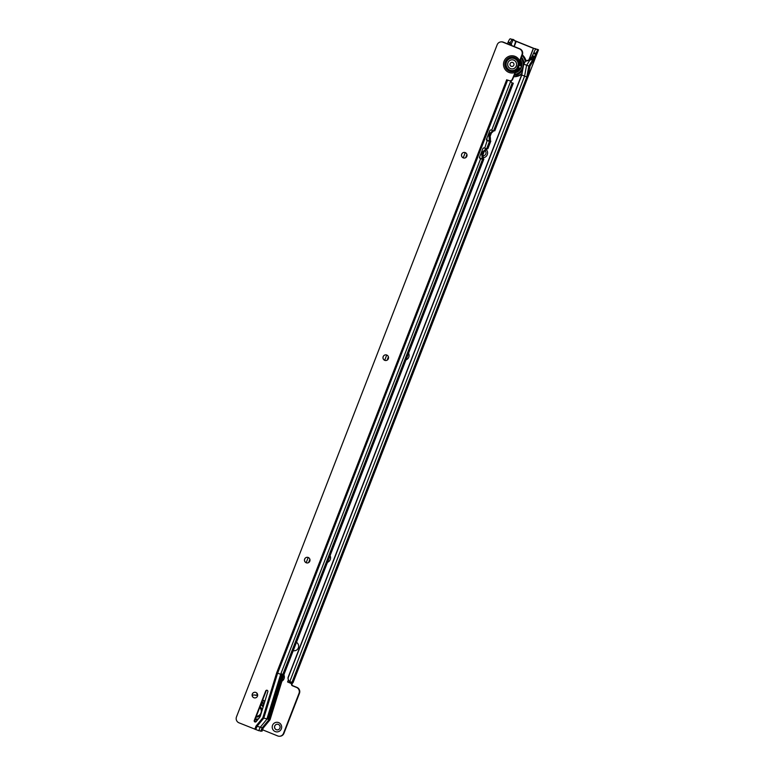 <?xml version="1.0" encoding="UTF-8"?>
<svg xmlns="http://www.w3.org/2000/svg" width="775" height="775" viewBox="0 0 775 775"><rect width="100%" height="100%" fill="white"/><g stroke="black" fill="none" stroke-linecap="round" stroke-linejoin="round"><path stroke-width="1.16" d="M275.212 731.571A4.824 4.737 86.3 0 1 272.548 725.303A4.824 4.737 86.3 0 1 278.68 722.61A4.824 4.737 86.3 0 1 281.344 728.868A4.824 4.737 86.3 0 1 275.212 731.571M278.351 724.431A2.838 2.78 -93.7 0 0 274.573 726.621A2.838 2.78 -93.7 0 0 277.508 729.895A2.838 2.78 -93.7 0 0 278.351 724.431M277.169 724.228A2.838 2.78 -93.7 0 0 276.355 729.701A2.838 2.78 -93.7 0 0 277.537 729.895M529.364 59.917L525.644 60.837L523.619 64.073L528.812 66.078L534.605 56.837L531.572 57.524A2.267 0.533 -101.7 0 1 531.563 59.685L529.364 59.917L532.745 55.635L534.566 56.837L532.754 55.635M534.566 56.837L535.903 53.475L534.605 56.837L535.816 56.759L538.121 49.929A4.543 0.794 112 0 0 535.903 53.475L533.83 52.642A4.543 0.794 -68 0 1 536.048 49.087L536.232 49.077M533.83 52.642L533.549 53.359L535.593 54.202M530.594 59.084L533.549 53.359M530.023 66.001L528.812 66.078L526.826 76.87L528.046 76.793L535.816 56.759L530.023 66.001L528.046 76.793L293.018 682.727L289.724 681.69L524.578 76.183L526.826 76.87L291.875 682.61M528.812 60.053L533.365 48.302L514.474 40.717A0.572 0.552 132.5 0 1 514.154 40L510.241 38.798A4.543 0.794 -68 0 0 508.187 41.976L507.557 43.865M257.038 693.296L256.864 694.042L257.571 694.342M511.364 43.807L513.244 39.661L511.355 43.797L509.805 43.904L510.25 42.809L508.187 41.976M512.992 39.593L512.314 39.632A4.543 0.794 112 0 0 510.25 42.809M511.597 45.492L511.403 43.817M465.252 152.588L463.218 157.838M386.725 355.037L384.691 360.278M308.208 557.477L306.173 562.727M466.928 154.438L465.668 157.693M388.411 356.868L387.142 360.142M309.893 559.308L308.615 562.592M509.902 44.805L509.805 43.904M507.945 42.509L510.018 43.352M486.303 149.594A4.824 4.737 86.3 0 1 483.271 157.713M408.599 353.226A4.824 4.737 86.3 0 1 406.022 359.862M330.082 555.675A4.824 4.737 86.3 0 1 327.515 562.301M283.873 674.831A4.824 4.737 86.3 0 1 281.926 681.148M278.186 693.296A4.824 4.737 86.3 0 1 277.644 695.068M293.241 650.671A4.543 4.456 -93.7 0 0 296.476 642.339M257.6 694.448A1.705 1.666 86.3 0 1 255.508 695.233L255.711 695.32A4.543 4.456 -93.7 0 0 252.175 695.427M262.551 729.798L277.712 735.94A4.543 4.456 -93.7 0 0 283.485 733.402L299.024 693.334A4.543 4.456 -93.7 0 0 296.525 687.435L292.485 685.798A1.705 1.666 86.3 0 1 291.536 683.608M292.601 682.562L292.204 683.831L288.203 682.252M525.644 60.837L523.735 64.325L521.749 75.107L288.155 677.786A4.543 4.505 154.8 0 0 288.562 680.179L288.445 679.927A4.543 4.505 -25.2 0 1 288.038 677.534L521.633 74.865L524.578 76.183L526.554 65.4L529.838 60.169L531.563 59.685M288.562 680.179A4.543 4.505 154.8 0 0 289.724 681.69M514.145 40.397L535.728 49.116M512.876 39.322L514.154 40M533.365 48.302L535.942 48.835M255.508 695.233L255.944 695.204A1.705 1.666 -93.7 0 0 256.448 695.32M291.923 683.744A1.705 1.666 -93.7 0 0 292.921 685.768L296.961 687.406A4.543 4.456 86.3 0 1 299.46 693.305L283.921 733.373A4.543 4.456 86.3 0 1 280.075 736.221L279.639 736.25M253.783 695.001L254.219 694.981A4.543 4.456 86.3 0 1 255.924 695.204M483.445 155.717A2.838 2.78 -93.7 0 1 483.145 155.717A2.838 2.78 -93.7 0 0 485.082 150.747M293.289 650.535A4.543 4.456 -93.7 0 0 294.733 650.758M538.47 49.9L293.018 682.727M290.373 683.23L290.945 681.893M538.528 49.881L537.443 49.271M525.692 61.196L529.838 60.169M534.518 56.914L531.602 59.675M523.619 64.073L521.633 74.865M256.922 716.807A5.677 5.57 -93.7 0 0 260.613 715.102M261.892 709.299A5.677 5.57 -93.7 0 0 260.051 706.674M256.118 716.807A5.677 5.57 -93.7 0 0 260.681 714.899M262.028 710.53A5.677 5.57 -93.7 0 0 260.012 706.761M261.097 703.981A8.68 8.515 86.3 0 1 263.345 706.257M257.717 719.733A8.68 8.515 86.3 0 1 254.985 719.733M255.12 719.394A8.341 8.186 -93.7 0 0 258.046 719.326A1.802 1.802 0 0 1 257.6 719.035L256.903 719.084A7.944 7.798 86.3 0 1 255.266 719.016M263.238 706.597A8.341 8.186 -93.7 0 0 260.981 704.262M255.14 719.336A8.341 8.186 -93.7 0 0 257.067 719.471M255.188 719.219A8.341 8.186 -93.7 0 0 257.281 719.452M257.407 719.433A8.341 8.186 86.3 0 1 255.217 719.142M257.843 716.972L256.864 717.02A5.9 5.793 86.3 0 1 256.07 716.952M258.433 718.871L257.581 719.035M263.384 706.403L262.715 705.88L263.151 706.868M260.836 704.64A7.944 7.798 86.3 0 1 263.083 707.1M258.472 718.822A7.944 7.798 86.3 0 1 256.903 719.084M261.766 704.882A7.944 7.798 -93.7 0 0 260.962 704.32M256.031 717.049A5.9 5.793 -93.7 0 0 260.574 715.257M262.115 710.249A5.9 5.793 -93.7 0 0 260.071 706.616M255.459 718.502A0.513 0.504 -93.7 0 0 255.769 717.698M260.332 705.957A0.513 0.504 -93.7 0 0 260.642 705.153M254.713 721.263A10.211 10.027 -93.7 0 0 256.36 721.38A10.211 10.027 -93.7 0 1 254.704 721.234M263.849 704.611A10.211 10.027 -93.7 0 0 261.63 702.605M259.799 707.323A5.105 5.008 86.3 0 1 256.709 716.255M259.741 707.478A5.105 5.008 86.3 0 1 256.331 716.274M255.101 697.926A2.838 2.78 86.3 0 1 252.195 694.662A2.838 2.78 86.3 0 1 254.733 692.259M307.413 562.96A2.838 2.78 -93.7 0 0 308.256 557.496A2.838 2.78 -93.7 0 0 304.478 559.686A2.838 2.78 -93.7 0 0 307.413 562.96A2.838 2.78 86.3 0 1 304.536 559.695A2.838 2.78 86.3 0 1 307.074 557.303M385.931 360.52A2.838 2.78 -93.7 0 0 386.773 355.047A2.838 2.78 -93.7 0 0 382.995 357.246A2.838 2.78 -93.7 0 0 385.931 360.52A2.838 2.78 86.3 0 1 383.053 357.256A2.838 2.78 86.3 0 1 385.592 354.853M464.448 158.071A2.838 2.78 -93.7 0 0 465.281 152.607A2.838 2.78 -93.7 0 0 461.512 154.797A2.838 2.78 -93.7 0 0 464.448 158.071A2.838 2.78 86.3 0 1 461.561 154.806A2.838 2.78 86.3 0 1 464.109 152.413M518.33 64.587A6.268 6.152 -93.7 0 0 506.453 62.058A6.268 6.152 -93.7 0 0 516.799 68.529L521.924 54.763A4.543 4.456 86.3 0 0 519.424 48.864L519.86 48.835A4.543 4.456 86.3 0 1 522.36 54.734L512.343 80.135A1.705 1.666 -93.7 0 0 510.899 81.191L507.828 80.154M516.799 68.529L511.907 80.164A1.705 1.666 -93.7 0 0 510.463 81.22M255.915 692.462A2.838 2.78 -93.7 0 0 252.137 694.652A2.838 2.78 -93.7 0 0 255.072 697.926A2.838 2.78 -93.7 0 0 255.915 692.462M254.907 721.942A1.133 1.114 -93.7 0 0 256.167 721.612L259.354 717.747A5.677 5.57 -93.7 0 0 260.4 715.8L267.821 691.707A1.133 1.114 -93.7 0 0 266.687 690.225A1.133 1.114 -93.7 0 0 265.728 690.942L254.278 720.459A1.133 1.114 -93.7 0 0 254.907 721.942M266.91 690.234A1.133 1.114 -93.7 0 0 266.164 690.913L254.713 720.44A1.133 1.114 -93.7 0 0 255.605 721.98M501.028 41.889L501.464 41.86A4.543 4.456 86.3 0 1 503.382 42.17L502.946 42.199A4.543 4.456 -93.7 0 0 497.172 44.737L236.472 716.923A4.543 4.456 -93.7 0 0 238.981 722.813L258.802 730.699L261.998 731.116M519.86 48.835L503.382 42.17M270 719.733L262.822 717.824L256.031 726.049L263.238 727.987M262.822 717.824L276.685 672.807L506.705 79.718M519.424 48.864L502.946 42.199M283.873 674.715L280.676 674.289L480.645 158.691L482.622 159.069L481.246 162.614A14.754 14.473 86.3 0 1 481.062 163.128L482.253 163.05L483.813 159.098M260.749 731.28L261.979 728.113L268.77 719.878L282.633 674.87L481.246 162.614M479.686 158.119A1.133 1.104 132.5 0 0 479.832 158.197L481.837 159.098M490.149 136.313L491.476 132.883M482.99 154.767L484.317 151.338M482.612 153.082L482.922 152.297M489.771 134.627L490.071 133.852M255.731 729.575L256.961 726.408L263.752 718.183L277.615 673.165L280.676 674.289L266.813 719.307L260.022 727.541L258.802 730.699M488.24 144.615L488.405 144.169A14.754 14.473 86.3 0 1 488.24 144.615L486.555 148.916L484.298 147.986A1.133 1.104 132.5 0 0 482.844 148.655L479.57 157.093A1.133 1.104 132.5 0 0 480.209 158.536L480.277 158.352M495.089 126.916A14.754 14.473 -93.7 0 0 495.302 126.412L493.51 130.994L491.243 130.064A1.133 1.104 132.5 0 0 489.8 130.733L486.526 139.171A1.133 1.104 132.5 0 0 487.155 140.604L489.577 141.147L488.405 144.169M491.689 130.229L510.696 81.201L512.13 83.342L513.302 83.254L511.878 82.76M486.632 140.197A1.133 1.104 132.5 0 0 486.787 140.265L488.783 141.176M507.635 80.077L277.615 673.165L276.685 672.807M262.018 731.174L263.248 728.016L270.029 719.791L283.892 674.763L483.823 159.137M483.542 158.923L483.222 158.759A14.754 14.473 86.3 0 1 482.253 163.05M487.94 145.371A14.754 14.473 -93.7 0 0 488.114 144.925L489.316 144.847L488.221 144.644M485.441 148.393L485.925 148.548M483.813 159.03L483.222 158.797A14.754 14.473 86.3 0 0 482.66 153.402A1.133 1.114 -93.7 0 1 483.164 152.103A14.754 14.473 -93.7 0 0 487.194 148.568L487.785 148.81L490.769 141.166M485.983 148.655A14.754 14.473 -93.7 0 1 481.963 152.181A1.133 1.114 -93.7 0 0 481.459 153.479A14.754 14.473 86.3 0 1 482.031 158.856L480.452 158.42M482.031 158.856L482.622 159.069M490.769 141.108L490.323 140.924A14.754 14.473 86.3 0 1 489.442 144.537L489.112 144.586M492.871 130.626L493.51 130.994L492.764 130.655A14.754 14.473 -93.7 0 1 489.122 133.726A1.133 1.114 86.3 0 0 488.618 135.034A14.754 14.473 86.3 0 1 489.132 140.982L487.407 140.498M493.975 130.578L494.731 130.878L496.494 126.335A14.754 14.473 -93.7 0 1 490.323 133.649A1.133 1.114 86.3 0 0 489.819 134.957A14.754 14.473 86.3 0 1 490.323 140.924L490.498 141.002M510.405 80.891L511.306 81.423M511.674 82.722L513.283 83.264L494.838 130.752L513.253 83.274M490.778 141.215L487.892 148.684L490.778 141.224M488.279 144.615L489.442 144.537M487.194 148.568A14.754 14.473 -93.7 0 0 489.316 144.847M486.942 138.086A12.487 12.245 86.3 0 1 486.952 140.333M495.293 126.412L512.081 83.245M482.796 148.781A12.487 12.245 -93.7 0 0 483.629 147.957M479.793 156.54A12.487 12.245 86.3 0 1 479.832 158.187L480.209 158.536M517.952 68.365A5.677 5.57 86.3 0 1 517.002 69.101M519.124 63.608A5.677 5.57 86.3 0 1 517.187 68.636M520.471 59.627A8.68 8.515 86.3 0 1 515.385 72.724M515.54 72.346A8.341 8.186 -93.7 0 0 520.345 59.946M518.359 68.907A0.513 0.504 86.3 0 1 518.204 69.895A0.513 0.504 86.3 0 1 517.681 69.304A0.513 0.504 86.3 0 1 518.359 68.907M518.243 68.878A0.513 0.504 86.3 0 1 518.863 69.45A0.513 0.504 86.3 0 1 518.301 69.876M520.519 63.327A0.513 0.504 86.3 0 1 520.374 64.306A0.513 0.504 86.3 0 1 519.841 63.724A0.513 0.504 86.3 0 1 520.519 63.327M520.403 63.298A0.513 0.504 86.3 0 1 521.033 63.87A0.513 0.504 86.3 0 1 520.471 64.296M519.618 62.174A1.327 1.308 86.3 0 0 520.771 61.157L520.839 61.448A1.531 1.502 86.3 0 1 519.55 62.378M520.839 61.448L521.313 62.32A2.248 2.199 86.3 0 1 519.424 63.075L519.018 62.32M516.673 69.895A1.531 1.502 86.3 0 1 516.964 71.445L517.584 71.252A1.802 1.802 0 0 1 517.535 71.484A7.944 7.798 -93.7 0 0 517.555 71.474M516.218 69.537L517.08 69.12A2.248 2.199 86.3 0 1 517.952 70.98L516.964 71.445M520.771 61.157L521.246 61.797M520.48 68.045L520.287 68.316A1.531 1.502 86.3 0 1 518.485 67.406L518.669 67.173A1.327 1.308 86.3 0 0 520.48 68.045L520.374 68.626A1.802 1.802 0 0 0 520.383 68.617M520.287 68.316L519.986 69.072A2.248 2.199 86.3 0 1 518.223 68.045L518.485 67.406A1.802 1.802 0 0 1 518.398 67.173M521.139 66.35A1.327 1.308 86.3 0 0 519.231 65.71L519.24 65.458A1.531 1.502 86.3 0 1 521.168 66.049L521.527 65.652M519.24 65.458L519.541 64.654A2.248 2.199 86.3 0 1 521.507 65.129L521.168 66.049M519.986 69.072A7.944 7.798 86.3 0 1 517.952 70.98M519.541 64.654A5.9 5.793 -93.7 0 0 519.424 63.075M517.08 69.12A5.9 5.793 -93.7 0 0 518.223 68.045M516.605 70.06A1.327 1.308 86.3 0 1 516.731 71.571M521.071 58.067A10.211 10.027 86.3 0 1 514.736 74.4M513.757 60.159A4.543 4.456 -93.7 0 0 507.722 63.666A4.543 4.456 -93.7 0 0 512.42 68.907A4.543 4.456 -93.7 0 0 513.757 60.159M511.248 66.282A2.034 1.996 86.3 0 1 510.124 63.637A2.034 1.996 86.3 0 1 512.721 62.494A2.034 1.996 86.3 0 1 513.844 65.139A2.034 1.996 86.3 0 1 511.248 66.282M512.469 68.907L512.42 68.907A4.543 4.456 -93.7 0 0 513.815 60.159A4.543 4.456 -93.7 0 0 511.858 59.849L511.887 59.849M257.484 719.423A8.447 8.283 86.3 0 1 255.866 719.084M515.733 40.978L514.096 46.51M516.227 41.366L514.212 46.558M287.583 681.971L288.407 679.849M536.048 49.087L538.121 49.929M512.314 39.632L510.241 38.798M290.276 683.182L290.664 682.184M287.69 682.019L288.474 680.004M528.947 60.014L533.481 48.35L534.653 48.641M264.159 703.603A11.121 10.908 -93.7 0 0 261.96 701.753M264.866 701.307A12.487 12.245 -93.7 0 0 262.677 699.903M264.672 701.927A12.487 12.245 -93.7 0 0 262.512 700.329M518.262 64.771A6.21 6.093 -93.7 0 0 506.511 62.087A6.21 6.093 -93.7 0 0 516.877 68.345M518.998 62.494A7.353 7.217 -93.7 0 0 505.329 61.671A7.353 7.217 -93.7 0 0 515.84 70.641M519.618 60.731A8.622 8.467 -93.7 0 0 504.089 61.206A8.622 8.467 -93.7 0 0 515.084 72.414M254.801 729.217L256.031 726.049M261.969 731.203L263.19 728.035L269.981 719.801L283.844 674.792L483.823 159.156M484.733 148.151L487.223 140.43M495.341 126.412L496.494 126.335M481.459 153.479L482.66 153.402M488.618 135.034L489.819 134.957M481.963 152.181L483.164 152.103M489.122 133.726L490.323 133.649M521.449 57.098A11.121 10.908 86.3 0 1 524.036 63.405M522.515 70.06A11.121 10.908 86.3 0 1 514.358 75.369M522.069 55.48A12.487 12.245 86.3 0 1 525.324 61.361M521.924 73.305A12.487 12.245 86.3 0 1 513.815 76.773L515.075 76.696A12.487 12.245 86.3 0 0 521.769 74.129M522.321 54.851A12.487 12.245 86.3 0 1 526.022 60.741L522.321 54.841M262.677 699.893L264.876 701.288M267.918 718.958L281.78 673.95M521.769 74.138L515.075 76.696"/></g></svg>

